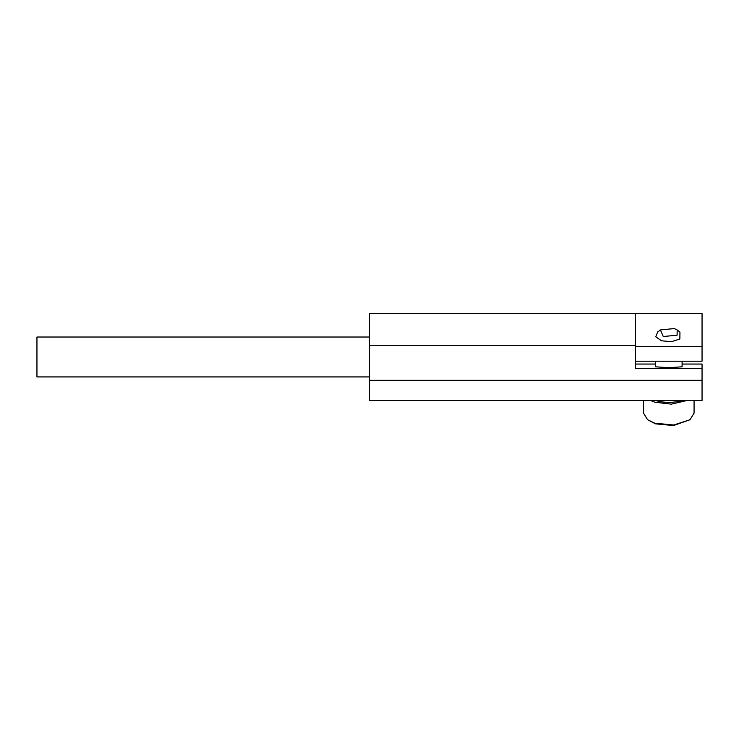 <?xml version="1.0" encoding="UTF-8"?>
<svg xmlns="http://www.w3.org/2000/svg" width="739" height="739" viewBox="0 0 739 739"><rect width="100%" height="100%" fill="white"/><g stroke="black" fill="none" stroke-linecap="round" stroke-linejoin="round"><path stroke-width="1.11" d="M369.5 376.927L36.95 376.927L36.95 337.021L369.5 337.021M655.558 400.501L682.032 400.501C673.211 403.014 664.379 403.014 655.558 400.501L369.5 400.501L369.5 380.317L702.05 380.317L702.05 400.501L682.032 400.501M650.569 400.501L654.772 402.182L671.243 404.159L687.021 400.501M694.069 400.501L694.069 413.147L689.986 419.734L673.756 424.999L654.772 423.207L647.604 419.734L643.521 413.147L643.521 400.501M647.604 419.734L655.511 423.844L673.488 425.544L689.986 419.734M655.493 361.205L655.493 366.803L668.795 367.717L682.097 366.803L682.097 361.205M635.54 361.205L702.05 361.205L702.05 346.609L635.54 346.609M635.54 313.512L702.05 313.512L702.05 346.609M677.164 329.945L679.945 332.005L679.862 338.998L671.4 341.714L661.414 340.762L655.77 336.762L657.645 332.005L660.49 329.899L674.328 328.578L677.164 329.945L677.1 335.201L663.262 336.522L660.426 329.945M635.54 364.05L655.493 364.05M682.097 364.05L702.05 364.05L702.05 380.317M369.5 345.279L369.5 313.456L635.54 313.456L635.54 345.279L369.5 345.279L369.5 380.317M702.05 368.641L635.54 368.641L635.54 345.279"/></g></svg>
